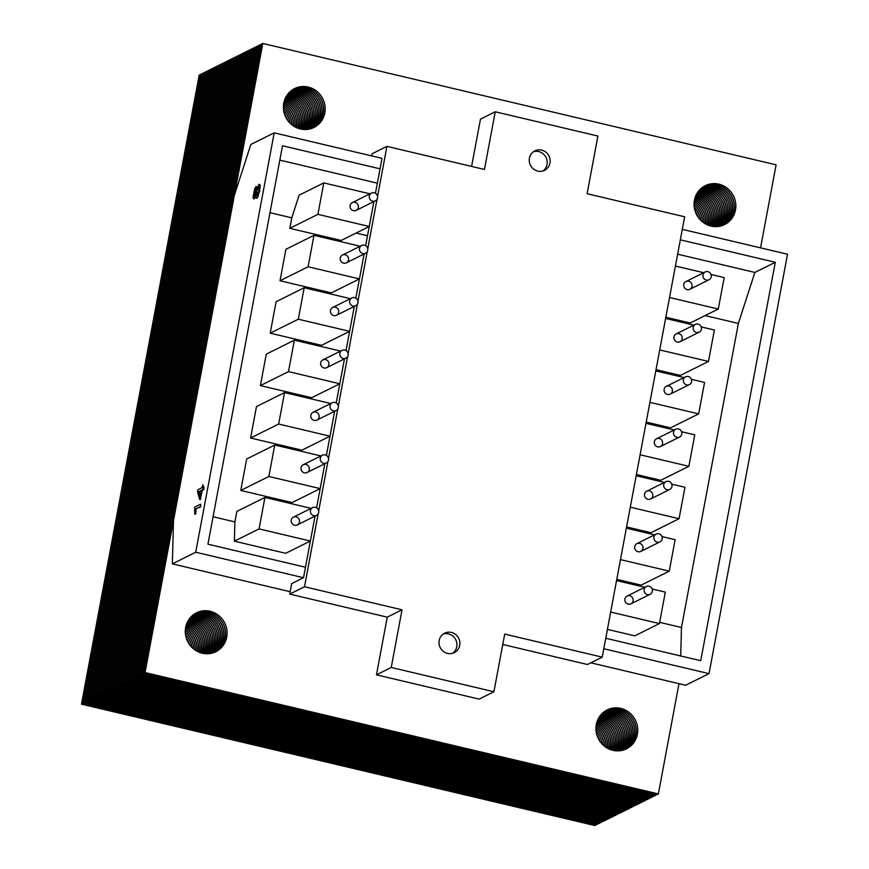 <?xml version="1.0" encoding="UTF-8"?>
<svg xmlns="http://www.w3.org/2000/svg" width="869" height="869" viewBox="0 0 869 869"><rect width="100%" height="100%" fill="white"/><g stroke="black" fill="none" stroke-linecap="round" stroke-linejoin="round"><path stroke-width="1.3" d="M493.907 691.746L479.123 699.111L376.462 674.833L387.259 617.164L402.032 609.81L391.246 667.468L493.907 691.746L504.704 634.088L602.228 657.149L587.444 664.503L502.76 644.472M387.259 617.164L289.725 594.103L291.691 583.62L303.509 577.733L310.385 541.029L259.049 528.895L264.936 497.437L311.124 508.365M290.17 591.724L172.355 563.862L195.721 552.239L303.509 577.733M603.803 648.741L709.028 673.627L685.663 685.25L590.822 662.819M371.726 155.909L372.138 153.737L386.922 146.383L377.559 196.383M471.606 166.413L480.459 119.14L495.243 111.775L484.446 169.444L386.922 146.383M709.028 673.627L787.52 254.237L682.284 229.351M172.355 563.862L173.507 520.509L234.326 195.482L250.837 144.471L274.202 132.848L195.721 552.239M375.462 193.266L382.002 158.343L274.202 132.848M452.738 653.249A10.862 10.352 63.5 0 0 443.19 634.044M543.006 170.954A10.862 10.352 63.5 0 0 533.447 151.749M315.045 516.11L310.385 541.029L315.045 516.11M316.598 507.811L320.194 488.606L268.858 476.473L274.745 445.015L320.933 455.943M320.194 488.606L324.854 463.688L320.194 488.606L292.103 502.586L240.767 490.453L246.655 458.995L274.745 445.015M326.407 455.389L330.003 436.184L278.667 424.05L284.554 392.592L330.741 403.509M330.003 436.184L334.663 411.265L330.003 436.184L301.912 450.164L250.587 438.019L256.474 406.573L284.554 392.592M336.216 402.966L339.812 383.761L288.486 371.628L294.363 340.17L340.55 351.087M339.812 383.761L344.472 358.843L339.812 383.761L311.721 397.741L260.396 385.597L266.283 354.15L294.363 340.17M346.036 350.544L349.62 331.339L298.295 319.205L304.183 287.748L350.359 298.664M354.291 306.42L349.62 331.339L354.291 306.42M355.845 298.11L359.44 278.916L308.104 266.772L313.991 235.325L360.168 246.242M359.44 278.916L364.1 253.998L359.44 278.916L331.35 292.896L280.014 280.752L285.901 249.294L313.991 235.325M365.653 245.688L369.249 226.494L317.913 214.35L323.8 182.903L369.988 193.82M373.909 201.575L369.249 226.494L373.909 201.575M541.669 150.131A10.862 10.352 -116.5 0 1 544.548 170.335A10.862 10.352 -116.5 0 1 530.438 165.229A10.862 10.352 -116.5 0 1 541.669 150.131M451.402 632.426A10.862 10.352 -116.5 0 1 454.281 652.641A10.862 10.352 -116.5 0 1 440.181 647.524A10.862 10.352 -116.5 0 1 451.402 632.426M318.141 513.883L304.508 586.749L289.725 594.103M377.005 199.338L367.75 248.806M367.196 251.76L357.941 301.228M357.387 304.183L348.132 353.661M347.578 356.605L338.313 406.084M337.769 409.027L328.504 458.506M327.95 461.461L318.695 510.929M602.228 657.149L684.642 216.783L587.107 193.722L597.905 136.053L495.243 111.775M391.246 667.468L376.462 674.833M304.508 586.749L402.032 609.81M680.329 239.833L775.289 262.286L700.729 660.712L605.769 638.259M305.475 567.251L207.941 544.179L282.512 145.764L380.035 168.825M705.128 315.588L738.368 323.442L754.879 272.442L677.646 254.182M377.352 183.174L279.818 160.102M269.987 212.688L291.788 217.847L299.132 195.177L323.8 182.903M356.073 233.044L367.511 235.749M710.994 274.452L724.181 277.58L718.294 309.027L669.532 297.502M665.839 317.239L690.214 323.007L718.294 309.027M675.419 266.044L703.64 272.714M369.249 226.494L341.159 240.463L289.822 228.33L291.788 217.847M264.936 497.437L236.846 511.417L234.88 521.9L213.079 516.751M738.368 323.442L681.47 627.505L659.658 622.345M349.62 331.339L321.541 345.319L270.205 333.175L276.092 301.728L304.183 287.748M661.939 536.575L675.126 539.692L669.249 571.15L641.159 585.13L616.784 579.362M701.185 326.885L714.372 330.003L708.485 361.45L680.405 375.43L656.03 369.673M691.376 379.308L704.563 382.425L698.676 413.883L670.586 427.852L646.221 422.095M671.748 484.152L684.946 487.27L679.058 518.728L650.968 532.708L626.592 526.94M681.568 431.73L694.755 434.848L688.867 466.305L660.777 480.275L636.412 474.517M234.88 521.9L234.38 541.17L285.705 553.314L310.385 541.029M681.47 627.505L680.709 655.976M607.42 629.384L634.761 635.847L659.43 623.573L610.668 612.048M652.13 588.997L665.317 592.115L659.43 623.573M234.38 541.17L259.049 528.895M296.144 516.859A4.345 4.139 63.5 0 0 291.647 522.899A4.345 4.139 63.5 0 0 299.49 520.596A4.345 4.139 63.5 0 0 296.144 516.859M270.205 333.175L298.295 319.205M335.391 307.17A4.345 4.139 63.5 0 0 330.893 313.209A4.345 4.139 63.5 0 0 338.736 310.896A4.345 4.139 63.5 0 0 335.391 307.17M669.249 571.15L620.477 559.614M639.606 543.342A4.345 4.139 63.5 0 0 635.12 549.382A4.345 4.139 63.5 0 0 642.962 547.068A4.345 4.139 63.5 0 0 639.606 543.342M626.364 528.167L654.585 534.837M708.485 361.45L659.723 349.925M678.852 333.642A4.345 4.139 63.5 0 0 674.355 339.681A4.345 4.139 63.5 0 0 682.198 337.378A4.345 4.139 63.5 0 0 678.852 333.642M665.611 318.467L693.831 325.136M698.676 413.883L649.914 402.347M669.043 386.064A4.345 4.139 63.5 0 0 664.546 392.104A4.345 4.139 63.5 0 0 672.389 389.801A4.345 4.139 63.5 0 0 669.043 386.064M655.802 370.889L684.012 377.57M629.797 595.765A4.345 4.139 63.5 0 0 625.311 601.804A4.345 4.139 63.5 0 0 633.143 599.491A4.345 4.139 63.5 0 0 629.797 595.765M616.555 580.59L644.776 587.259M260.396 385.597L288.486 371.628M325.571 359.592A4.345 4.139 63.5 0 0 321.085 365.632A4.345 4.139 63.5 0 0 328.927 363.329A4.345 4.139 63.5 0 0 325.571 359.592M240.767 490.453L268.858 476.473M305.953 464.437A4.345 4.139 63.5 0 0 301.467 470.477A4.345 4.139 63.5 0 0 309.31 468.174A4.345 4.139 63.5 0 0 305.953 464.437M280.014 280.752L308.104 266.772M345.199 254.747A4.345 4.139 63.5 0 0 340.702 260.787A4.345 4.139 63.5 0 0 348.545 258.473A4.345 4.139 63.5 0 0 345.199 254.747M679.058 518.728L630.297 507.192M649.415 490.92A4.345 4.139 63.5 0 0 644.928 496.949A4.345 4.139 63.5 0 0 652.771 494.646A4.345 4.139 63.5 0 0 649.415 490.92M636.173 475.745L664.394 482.414M688.661 281.219A4.345 4.139 63.5 0 0 684.175 287.259A4.345 4.139 63.5 0 0 692.017 284.956A4.345 4.139 63.5 0 0 688.661 281.219M688.867 466.305L640.105 454.769M659.234 438.487A4.345 4.139 63.5 0 0 654.737 444.526A4.345 4.139 63.5 0 0 662.58 442.223A4.345 4.139 63.5 0 0 659.234 438.487M645.993 423.312L674.203 429.992M289.822 228.33L317.913 214.35M355.008 202.325A4.345 4.139 63.5 0 0 350.522 208.364A4.345 4.139 63.5 0 0 358.354 206.051A4.345 4.139 63.5 0 0 355.008 202.325M250.587 438.019L278.667 424.05M315.762 412.015A4.345 4.139 63.5 0 0 311.276 418.054A4.345 4.139 63.5 0 0 319.119 415.751A4.345 4.139 63.5 0 0 315.762 412.015M754.879 272.442L775.289 262.286M649.013 586.195A4.345 4.139 63.5 0 0 644.526 592.234A4.345 4.139 63.5 0 0 652.369 589.932A4.345 4.139 63.5 0 0 649.013 586.195M344.797 350.033A4.345 4.139 63.5 0 0 340.3 356.073A4.345 4.139 63.5 0 0 348.143 353.759A4.345 4.139 63.5 0 0 344.797 350.033M325.169 454.878A4.345 4.139 63.5 0 0 320.683 460.918A4.345 4.139 63.5 0 0 328.525 458.604A4.345 4.139 63.5 0 0 325.169 454.878M707.877 271.66A4.345 4.139 63.5 0 0 703.39 277.7A4.345 4.139 63.5 0 0 711.233 275.386A4.345 4.139 63.5 0 0 707.877 271.66M374.224 192.755A4.345 4.139 63.5 0 0 369.738 198.795A4.345 4.139 63.5 0 0 377.581 196.492A4.345 4.139 63.5 0 0 374.224 192.755M688.259 376.505A4.345 4.139 63.5 0 0 683.773 382.545A4.345 4.139 63.5 0 0 691.605 380.231A4.345 4.139 63.5 0 0 688.259 376.505M364.415 245.177A4.345 4.139 63.5 0 0 359.929 251.217A4.345 4.139 63.5 0 0 367.772 248.914A4.345 4.139 63.5 0 0 364.415 245.177M678.45 428.928A4.345 4.139 63.5 0 0 673.953 434.967A4.345 4.139 63.5 0 0 681.796 432.664A4.345 4.139 63.5 0 0 678.45 428.928M668.641 481.35A4.345 4.139 63.5 0 0 664.144 487.39A4.345 4.139 63.5 0 0 671.987 485.087A4.345 4.139 63.5 0 0 668.641 481.35M334.978 402.456A4.345 4.139 63.5 0 0 330.492 408.495A4.345 4.139 63.5 0 0 338.334 406.181A4.345 4.139 63.5 0 0 334.978 402.456M698.068 324.083A4.345 4.139 63.5 0 0 693.581 330.122A4.345 4.139 63.5 0 0 701.424 327.809A4.345 4.139 63.5 0 0 698.068 324.083M658.821 533.772A4.345 4.139 63.5 0 0 654.335 539.812A4.345 4.139 63.5 0 0 662.178 537.509A4.345 4.139 63.5 0 0 658.821 533.772M354.606 297.611A4.345 4.139 63.5 0 0 350.109 303.639A4.345 4.139 63.5 0 0 357.952 301.337A4.345 4.139 63.5 0 0 354.606 297.611M315.36 507.3A4.345 4.139 63.5 0 0 310.874 513.34A4.345 4.139 63.5 0 0 318.717 511.037A4.345 4.139 63.5 0 0 315.36 507.3M210.113 611.276A21.725 20.693 -116.5 0 1 226.874 629.938A21.725 20.693 -116.5 0 1 215.87 651.696A21.725 20.693 -116.5 0 1 187.661 641.474A21.725 20.693 -116.5 0 1 196.513 612.797A21.725 20.693 -116.5 0 1 210.113 611.276M215.121 652.054A21.725 20.693 63.5 0 0 225.332 630.253A21.725 20.693 63.5 0 0 208.636 612.015A21.725 20.693 63.5 0 0 195.786 613.188M620.77 708.387A21.725 20.693 -116.5 0 1 637.52 727.049A21.725 20.693 -116.5 0 1 626.527 748.806A21.725 20.693 -116.5 0 1 598.317 738.574A21.725 20.693 -116.5 0 1 607.17 709.908A21.725 20.693 -116.5 0 1 620.77 708.387M625.778 749.154A21.725 20.693 63.5 0 0 635.978 727.353A21.725 20.693 63.5 0 0 619.293 709.126A21.725 20.693 63.5 0 0 606.432 710.288M308.223 87.041A21.725 20.693 -116.5 0 1 324.984 105.703A21.725 20.693 -116.5 0 1 313.981 127.461A21.725 20.693 -116.5 0 1 285.771 117.228A21.725 20.693 -116.5 0 1 294.624 88.562A21.725 20.693 -116.5 0 1 308.223 87.041M313.231 127.819A21.725 20.693 63.5 0 0 323.442 106.007A21.725 20.693 63.5 0 0 306.746 87.78A21.725 20.693 63.5 0 0 293.896 88.942M718.88 184.152A21.725 20.693 -116.5 0 1 735.63 202.803A21.725 20.693 -116.5 0 1 724.627 224.571A21.725 20.693 -116.5 0 1 696.427 214.339A21.725 20.693 -116.5 0 1 705.27 185.673A21.725 20.693 -116.5 0 1 718.88 184.152M723.888 224.919A21.725 20.693 63.5 0 0 734.088 203.118A21.725 20.693 63.5 0 0 717.403 184.88A21.725 20.693 63.5 0 0 704.542 186.053M760.56 247.861L776.093 164.828L262.786 43.45L261.297 44.189L143.57 673.269L145.047 672.541L658.365 793.918L656.888 794.657L143.57 673.269M262.786 43.45L145.047 672.541M658.365 793.918L678.993 683.675M195.731 613.21A21.725 20.693 -116.5 0 1 208.527 612.069A21.725 20.693 -116.5 0 1 225.212 630.275A21.725 20.693 -116.5 0 1 215.067 652.076M214.306 652.402A21.725 20.693 63.5 0 0 223.659 630.579A21.725 20.693 63.5 0 0 207.05 612.808A21.725 20.693 63.5 0 0 195.014 613.633M606.377 710.321A21.725 20.693 -116.5 0 1 619.173 709.18A21.725 20.693 -116.5 0 1 635.858 727.375A21.725 20.693 -116.5 0 1 625.713 749.187M624.952 749.502A21.725 20.693 63.5 0 0 634.305 727.69A21.725 20.693 63.5 0 0 617.696 709.919A21.725 20.693 63.5 0 0 605.66 710.733M293.831 88.975A21.725 20.693 -116.5 0 1 306.638 87.834A21.725 20.693 -116.5 0 1 323.322 106.029A21.725 20.693 -116.5 0 1 313.177 127.841M312.416 128.156A21.725 20.693 63.5 0 0 321.769 106.344A21.725 20.693 63.5 0 0 305.16 88.573A21.725 20.693 63.5 0 0 293.125 89.398M704.487 186.085A21.725 20.693 -116.5 0 1 717.283 184.945A21.725 20.693 -116.5 0 1 733.968 203.14A21.725 20.693 -116.5 0 1 723.823 224.941M723.062 225.267A21.725 20.693 63.5 0 0 732.415 203.455A21.725 20.693 63.5 0 0 715.806 185.673A21.725 20.693 63.5 0 0 703.771 186.498M261.287 44.265L259.712 44.982L141.984 674.062L143.461 673.323L656.768 794.711L655.291 795.45L141.984 674.062M261.189 44.243L143.461 673.323M194.96 613.666A21.725 20.693 -116.5 0 1 206.931 612.862A21.725 20.693 -116.5 0 1 223.539 630.601A21.725 20.693 -116.5 0 1 214.241 652.423M213.459 652.706A21.725 20.693 63.5 0 0 221.975 630.916A21.725 20.693 63.5 0 0 205.453 613.601A21.725 20.693 63.5 0 0 194.265 614.111M605.606 710.766A21.725 20.693 -116.5 0 1 617.587 709.973A21.725 20.693 -116.5 0 1 634.185 727.711A21.725 20.693 -116.5 0 1 624.898 749.523M624.116 749.806A21.725 20.693 63.5 0 0 632.632 728.016A21.725 20.693 63.5 0 0 616.11 710.712A21.725 20.693 63.5 0 0 604.911 711.222M293.07 89.431A21.725 20.693 -116.5 0 1 305.041 88.627A21.725 20.693 -116.5 0 1 321.649 106.366A21.725 20.693 -116.5 0 1 312.351 128.177M311.569 128.471A21.725 20.693 63.5 0 0 320.085 106.681A21.725 20.693 63.5 0 0 303.563 89.366A21.725 20.693 63.5 0 0 292.364 89.876M703.716 186.531A21.725 20.693 -116.5 0 1 715.698 185.738A21.725 20.693 -116.5 0 1 732.295 203.476A21.725 20.693 -116.5 0 1 723.008 225.288M722.226 225.571A21.725 20.693 63.5 0 0 730.742 203.78A21.725 20.693 63.5 0 0 714.209 186.466A21.725 20.693 63.5 0 0 703.021 186.987M259.701 45.058L258.115 45.775L140.387 674.855L141.864 674.116L655.183 795.504L653.705 796.243L140.387 674.855M259.592 45.036L141.864 674.116M194.211 614.155A21.725 20.693 -116.5 0 1 205.345 613.655A21.725 20.693 -116.5 0 1 221.856 630.937A21.725 20.693 -116.5 0 1 213.405 652.728M212.601 652.977A21.725 20.693 63.5 0 0 220.292 631.252A21.725 20.693 63.5 0 0 203.867 614.394A21.725 20.693 63.5 0 0 193.526 614.633M604.857 711.255A21.725 20.693 -116.5 0 1 615.991 710.766A21.725 20.693 -116.5 0 1 632.513 728.048A21.725 20.693 -116.5 0 1 624.051 749.828M623.258 750.077A21.725 20.693 63.5 0 0 630.937 728.352A21.725 20.693 63.5 0 0 614.513 711.494A21.725 20.693 63.5 0 0 604.172 711.744M292.321 89.909A21.725 20.693 -116.5 0 1 303.455 89.42A21.725 20.693 -116.5 0 1 319.966 106.702A21.725 20.693 -116.5 0 1 311.515 128.493M310.711 128.742A21.725 20.693 63.5 0 0 318.391 107.006A21.725 20.693 63.5 0 0 301.967 90.159A21.725 20.693 63.5 0 0 291.636 90.398M702.967 187.02A21.725 20.693 -116.5 0 1 714.101 186.52A21.725 20.693 -116.5 0 1 730.623 203.802A21.725 20.693 -116.5 0 1 722.161 225.592M721.368 225.842A21.725 20.693 63.5 0 0 729.048 204.117A21.725 20.693 63.5 0 0 712.623 187.259A21.725 20.693 63.5 0 0 702.282 187.508M258.104 45.851L256.529 46.568L138.801 675.647L140.278 674.909L653.586 796.297L652.108 797.025L138.801 675.647M258.006 45.829L140.278 674.909M193.472 614.676A21.725 20.693 -116.5 0 1 203.748 614.448A21.725 20.693 -116.5 0 1 220.161 631.274A21.725 20.693 -116.5 0 1 212.547 652.999M211.732 653.206A21.725 20.693 63.5 0 0 218.586 631.578A21.725 20.693 63.5 0 0 202.271 615.187A21.725 20.693 63.5 0 0 192.809 615.198M604.129 711.776A21.725 20.693 -116.5 0 1 614.405 711.559A21.725 20.693 -116.5 0 1 630.818 728.374A21.725 20.693 -116.5 0 1 623.192 750.099M622.378 750.316A21.725 20.693 63.5 0 0 629.232 728.689A21.725 20.693 63.5 0 0 612.917 712.287A21.725 20.693 63.5 0 0 603.466 712.298M291.582 90.441A21.725 20.693 -116.5 0 1 301.858 90.213A21.725 20.693 -116.5 0 1 318.271 107.028A21.725 20.693 -116.5 0 1 310.657 128.753M309.842 128.97A21.725 20.693 63.5 0 0 316.696 107.343A21.725 20.693 63.5 0 0 300.381 90.952A21.725 20.693 63.5 0 0 290.919 90.952M702.239 187.541A21.725 20.693 -116.5 0 1 712.504 187.313A21.725 20.693 -116.5 0 1 728.928 204.139A21.725 20.693 -116.5 0 1 721.303 225.864M720.488 226.081A21.725 20.693 63.5 0 0 727.342 204.443A21.725 20.693 63.5 0 0 711.027 188.052A21.725 20.693 63.5 0 0 701.565 188.062M256.507 46.644L254.932 47.35L137.204 676.44L138.682 675.702L652 797.09L650.523 797.818L137.204 676.44M256.409 46.622L138.682 675.702M192.755 615.23A21.725 20.693 -116.5 0 1 202.162 615.241A21.725 20.693 -116.5 0 1 218.467 631.6A21.725 20.693 -116.5 0 1 211.667 653.227M210.83 653.412A21.725 20.693 63.5 0 0 216.87 631.904A21.725 20.693 63.5 0 0 200.674 615.98A21.725 20.693 63.5 0 0 192.114 615.795M603.412 712.341A21.725 20.693 -116.5 0 1 612.808 712.352A21.725 20.693 -116.5 0 1 629.113 728.711A21.725 20.693 -116.5 0 1 622.313 750.327M621.487 750.512A21.725 20.693 63.5 0 0 627.527 729.015A21.725 20.693 63.5 0 0 611.331 713.08A21.725 20.693 63.5 0 0 602.76 712.895M290.865 90.995A21.725 20.693 -116.5 0 1 300.261 91.006A21.725 20.693 -116.5 0 1 316.577 107.365A21.725 20.693 -116.5 0 1 309.777 128.992M308.94 129.166A21.725 20.693 63.5 0 0 314.98 107.669A21.725 20.693 63.5 0 0 298.784 91.734A21.725 20.693 63.5 0 0 290.224 91.549M701.522 188.106A21.725 20.693 -116.5 0 1 710.918 188.106A21.725 20.693 -116.5 0 1 727.223 204.465A21.725 20.693 -116.5 0 1 720.423 226.092M719.597 226.277A21.725 20.693 63.5 0 0 725.637 204.78A21.725 20.693 63.5 0 0 709.441 188.845A21.725 20.693 63.5 0 0 700.87 188.66A21.725 20.693 -116.5 0 1 709.321 188.899A21.725 20.693 -116.5 0 1 725.506 204.802A21.725 20.693 -116.5 0 1 719.532 226.288M254.921 47.437L253.346 48.143L135.607 677.233L137.096 676.495L650.403 797.883L648.926 798.611L135.607 677.233M254.823 47.415L137.096 676.495M192.071 615.839A21.725 20.693 -116.5 0 1 200.565 616.034A21.725 20.693 -116.5 0 1 216.75 631.926A21.725 20.693 -116.5 0 1 210.765 653.423M209.918 653.564A21.725 20.693 63.5 0 0 215.154 632.23A21.725 20.693 63.5 0 0 199.088 616.773A21.725 20.693 63.5 0 0 191.441 616.425M602.717 712.938A21.725 20.693 -116.5 0 1 611.211 713.145A21.725 20.693 -116.5 0 1 627.396 729.037A21.725 20.693 -116.5 0 1 621.422 750.523M620.564 750.664A21.725 20.693 63.5 0 0 625.799 729.341A21.725 20.693 63.5 0 0 609.734 713.873A21.725 20.693 63.5 0 0 602.087 713.536M290.17 91.593A21.725 20.693 -116.5 0 1 298.675 91.799A21.725 20.693 -116.5 0 1 314.86 107.691A21.725 20.693 -116.5 0 1 308.875 129.177M308.028 129.329A21.725 20.693 63.5 0 0 313.253 107.995A21.725 20.693 63.5 0 0 297.198 92.527A21.725 20.693 63.5 0 0 289.551 92.19M718.674 226.429A21.725 20.693 63.5 0 0 723.91 205.106A21.725 20.693 63.5 0 0 707.844 189.638A21.725 20.693 63.5 0 0 700.197 189.29M253.324 48.229L251.749 48.936L134.022 678.026L135.499 677.288L648.817 798.676L647.329 799.404L134.022 678.026M253.227 48.208L135.499 677.288M191.386 616.469A21.725 20.693 -116.5 0 1 198.968 616.827A21.725 20.693 -116.5 0 1 215.023 632.252A21.725 20.693 -116.5 0 1 209.853 653.575M208.984 653.673A21.725 20.693 63.5 0 0 213.416 632.556A21.725 20.693 63.5 0 0 197.491 617.566A21.725 20.693 63.5 0 0 190.778 617.109M602.043 713.579A21.725 20.693 -116.5 0 1 609.625 713.927A21.725 20.693 -116.5 0 1 625.68 729.363A21.725 20.693 -116.5 0 1 620.499 750.675M619.63 750.783A21.725 20.693 63.5 0 0 624.061 729.656A21.725 20.693 63.5 0 0 608.148 714.666A21.725 20.693 63.5 0 0 601.435 714.209M289.496 92.233A21.725 20.693 -116.5 0 1 297.079 92.592A21.725 20.693 -116.5 0 1 313.133 108.017A21.725 20.693 -116.5 0 1 307.963 129.329M307.094 129.438A21.725 20.693 63.5 0 0 311.526 108.321A21.725 20.693 63.5 0 0 295.601 93.32A21.725 20.693 63.5 0 0 288.888 92.864M700.153 189.344A21.725 20.693 -116.5 0 1 707.735 189.692A21.725 20.693 -116.5 0 1 723.79 205.127A21.725 20.693 -116.5 0 1 718.609 226.44M717.74 226.548A21.725 20.693 63.5 0 0 722.172 205.421A21.725 20.693 63.5 0 0 706.258 190.43A21.725 20.693 63.5 0 0 699.545 189.974M251.738 49.022L250.163 49.729L132.425 678.819L133.902 678.081L647.22 799.458L645.743 800.197L132.425 678.819M251.641 49.001L133.902 678.081M190.735 617.153A21.725 20.693 -116.5 0 1 197.382 617.62A21.725 20.693 -116.5 0 1 213.285 632.578A21.725 20.693 -116.5 0 1 208.918 653.684M208.028 653.749A21.725 20.693 63.5 0 0 195.905 618.359A21.725 20.693 63.5 0 0 190.148 617.826M601.391 714.264A21.725 20.693 -116.5 0 1 608.028 714.72A21.725 20.693 -116.5 0 1 623.942 729.688A21.725 20.693 -116.5 0 1 619.564 750.794M618.674 750.859A21.725 20.693 63.5 0 0 606.551 715.459A21.725 20.693 63.5 0 0 600.794 714.926M288.845 92.918A21.725 20.693 -116.5 0 1 295.493 93.385A21.725 20.693 -116.5 0 1 311.395 108.343A21.725 20.693 -116.5 0 1 307.018 129.448M306.127 129.514A21.725 20.693 63.5 0 0 294.015 94.113A21.725 20.693 63.5 0 0 288.258 93.591M699.491 190.018A21.725 20.693 -116.5 0 1 706.139 190.485A21.725 20.693 -116.5 0 1 722.052 205.442A21.725 20.693 -116.5 0 1 717.675 226.548M716.784 226.613A21.725 20.693 63.5 0 0 704.661 191.223A21.725 20.693 63.5 0 0 698.904 190.691M250.142 49.815L248.567 50.521L130.839 679.612L132.316 678.874L645.624 800.251L644.146 800.99L130.839 679.612M250.044 49.783L132.316 678.874M190.105 617.881A21.725 20.693 -116.5 0 1 195.786 618.413A21.725 20.693 -116.5 0 1 207.952 653.749M207.039 653.77A21.725 20.693 63.5 0 0 194.308 619.141A21.725 20.693 63.5 0 0 189.54 618.587M600.751 714.981A21.725 20.693 -116.5 0 1 606.443 715.513A21.725 20.693 -116.5 0 1 618.609 750.859M617.696 750.881A21.725 20.693 63.5 0 0 604.965 716.252A21.725 20.693 63.5 0 0 600.186 715.698M288.215 93.635A21.725 20.693 -116.5 0 1 293.896 94.178A21.725 20.693 -116.5 0 1 306.062 129.514M305.149 129.535A21.725 20.693 63.5 0 0 292.418 94.906A21.725 20.693 63.5 0 0 287.639 94.352M698.861 190.745A21.725 20.693 -116.5 0 1 704.553 191.278A21.725 20.693 -116.5 0 1 716.719 226.624M715.806 226.646A21.725 20.693 63.5 0 0 703.064 192.016A21.725 20.693 63.5 0 0 698.296 191.462M248.556 50.608L246.97 51.314L129.242 680.405L130.719 679.667L644.038 801.044L642.56 801.783L129.242 680.405M248.447 50.576L130.719 679.667M189.496 618.652A21.725 20.693 -116.5 0 1 194.2 619.206A21.725 20.693 -116.5 0 1 206.974 653.77M206.04 653.749A21.725 20.693 63.5 0 0 192.722 619.934A21.725 20.693 63.5 0 0 188.953 619.401M600.142 715.752A21.725 20.693 -116.5 0 1 604.846 716.306A21.725 20.693 -116.5 0 1 617.62 750.881M616.686 750.859A21.725 20.693 63.5 0 0 603.368 717.044A21.725 20.693 63.5 0 0 599.599 716.512M287.606 94.406A21.725 20.693 -116.5 0 1 292.31 94.96A21.725 20.693 -116.5 0 1 305.084 129.535M304.15 129.514A21.725 20.693 63.5 0 0 290.822 95.699A21.725 20.693 63.5 0 0 287.052 95.166M698.252 191.517A21.725 20.693 -116.5 0 1 702.956 192.071A21.725 20.693 -116.5 0 1 715.73 226.646M714.796 226.624A21.725 20.693 63.5 0 0 701.479 192.809A21.725 20.693 63.5 0 0 697.709 192.277M246.959 51.39L245.384 52.107L127.656 681.198L129.133 680.46L642.441 801.837L640.964 802.576L127.656 681.198M246.861 51.369L129.133 680.46M188.91 619.467A21.725 20.693 -116.5 0 1 192.603 619.999A21.725 20.693 -116.5 0 1 205.964 653.749M205.008 653.673A21.725 20.693 63.5 0 0 191.126 620.727A21.725 20.693 63.5 0 0 188.388 620.27M599.556 716.577A21.725 20.693 -116.5 0 1 603.26 717.099A21.725 20.693 -116.5 0 1 616.621 750.849M615.654 750.783A21.725 20.693 63.5 0 0 601.782 717.837A21.725 20.693 63.5 0 0 599.034 717.381M287.02 95.232A21.725 20.693 -116.5 0 1 290.713 95.753A21.725 20.693 -116.5 0 1 304.074 129.514M303.118 129.438A21.725 20.693 63.5 0 0 289.236 96.492A21.725 20.693 63.5 0 0 286.498 96.035M697.666 192.331A21.725 20.693 -116.5 0 1 701.359 192.864A21.725 20.693 -116.5 0 1 714.72 226.613M713.764 226.548A21.725 20.693 63.5 0 0 699.882 193.602A21.725 20.693 63.5 0 0 697.144 193.146M245.362 52.183L243.787 52.9L126.059 681.98L127.537 681.253L640.855 802.63L639.378 803.369L126.059 681.98M245.264 52.162L127.537 681.253M188.345 620.336A21.725 20.693 -116.5 0 1 191.017 620.792A21.725 20.693 -116.5 0 1 204.932 653.673M203.954 653.542A21.725 20.693 63.5 0 0 189.529 621.52A21.725 20.693 63.5 0 0 187.856 621.194M599.002 717.446A21.725 20.693 -116.5 0 1 601.663 717.892A21.725 20.693 -116.5 0 1 615.589 750.773M614.6 750.653A21.725 20.693 63.5 0 0 600.186 718.63A21.725 20.693 63.5 0 0 598.502 718.305M286.455 96.101A21.725 20.693 -116.5 0 1 289.116 96.546A21.725 20.693 -116.5 0 1 303.042 129.427M302.054 129.307A21.725 20.693 63.5 0 0 287.639 97.285A21.725 20.693 63.5 0 0 285.966 96.959M697.112 193.2A21.725 20.693 -116.5 0 1 699.773 193.657A21.725 20.693 -116.5 0 1 713.688 226.537M712.71 226.407A21.725 20.693 63.5 0 0 698.296 194.395A21.725 20.693 63.5 0 0 696.612 194.069M243.776 52.976L242.201 53.693L124.463 682.773L125.951 682.046L639.258 803.423L637.781 804.162L124.463 682.773M243.678 52.955L125.951 682.046M187.813 621.27A21.725 20.693 -116.5 0 1 189.42 621.574A21.725 20.693 -116.5 0 1 203.867 653.531M202.857 653.347A21.725 20.693 63.5 0 0 187.943 622.313A21.725 20.693 63.5 0 0 187.346 622.182M598.469 718.37A21.725 20.693 -116.5 0 1 600.066 718.685A21.725 20.693 -116.5 0 1 614.524 750.642M613.514 750.458A21.725 20.693 63.5 0 0 598.589 719.423A21.725 20.693 63.5 0 0 598.002 719.293M285.923 97.024A21.725 20.693 -116.5 0 1 287.53 97.339A21.725 20.693 -116.5 0 1 301.977 129.296M300.967 129.112A21.725 20.693 63.5 0 0 286.053 98.078A21.725 20.693 63.5 0 0 285.456 97.947M696.58 194.135A21.725 20.693 -116.5 0 1 698.176 194.45A21.725 20.693 -116.5 0 1 712.634 226.396M711.624 226.222A21.725 20.693 63.5 0 0 696.699 195.177A21.725 20.693 63.5 0 0 696.112 195.047M242.179 53.769L240.604 54.486L122.877 683.566L124.354 682.838L637.672 804.216L636.184 804.955L122.877 683.566M242.082 53.748L124.354 682.838M187.313 622.258A21.725 20.693 -116.5 0 1 187.823 622.367A21.725 20.693 -116.5 0 1 202.781 653.336M201.738 653.086A21.725 20.693 63.5 0 0 186.878 623.236M597.97 719.358A21.725 20.693 -116.5 0 1 598.48 719.478A21.725 20.693 -116.5 0 1 613.427 750.436M612.384 750.197A21.725 20.693 63.5 0 0 597.535 720.347M285.423 98.023A21.725 20.693 -116.5 0 1 285.934 98.132A21.725 20.693 -116.5 0 1 300.891 129.101M299.848 128.851A21.725 20.693 63.5 0 0 284.989 99.001M696.08 195.123A21.725 20.693 -116.5 0 1 696.59 195.243A21.725 20.693 -116.5 0 1 711.537 226.201M710.494 225.951A21.725 20.693 63.5 0 0 695.645 196.112M240.594 54.562L239.018 55.279L121.28 684.359L122.757 683.631L636.075 805.009L634.598 805.748L121.28 684.359M240.496 54.541L122.757 683.631M186.857 623.323A21.725 20.693 -116.5 0 1 201.651 653.064M200.565 652.738A21.725 20.693 63.5 0 0 186.455 624.376M597.503 720.423A21.725 20.693 -116.5 0 1 612.308 750.175M611.222 749.849A21.725 20.693 63.5 0 0 597.112 721.487M284.956 99.077A21.725 20.693 -116.5 0 1 299.762 128.829M298.675 128.503A21.725 20.693 63.5 0 0 284.565 100.141M695.613 196.188A21.725 20.693 -116.5 0 1 710.407 225.929M709.332 225.614A21.725 20.693 63.5 0 0 695.211 197.241M238.997 55.355L237.422 56.072L119.694 685.152L121.171 684.414L634.479 805.802L633.001 806.541L119.694 685.152M238.899 55.334L121.171 684.414M186.422 624.463A21.725 20.693 -116.5 0 1 200.489 652.717M199.359 652.304A21.725 20.693 63.5 0 0 186.075 625.604M597.079 721.563A21.725 20.693 -116.5 0 1 611.135 749.817M610.005 749.415A21.725 20.693 63.5 0 0 596.721 722.715M284.532 100.228A21.725 20.693 -116.5 0 1 298.599 128.471M297.47 128.069A21.725 20.693 63.5 0 0 284.185 101.369M695.189 197.328A21.725 20.693 -116.5 0 1 709.245 225.582M708.116 225.169A21.725 20.693 63.5 0 0 694.831 198.48M237.411 56.148L235.825 56.865L118.097 685.945L119.574 685.206L632.893 806.595L631.415 807.334L118.097 685.945M237.313 56.127L119.574 685.206M186.053 625.702A21.725 20.693 -116.5 0 1 199.273 652.271M198.089 651.761A21.725 20.693 63.5 0 0 185.749 626.951M596.699 722.802A21.725 20.693 -116.5 0 1 609.919 749.371M608.745 748.861A21.725 20.693 63.5 0 0 596.395 724.051M284.163 101.456A21.725 20.693 -116.5 0 1 297.383 128.036M296.199 127.515A21.725 20.693 63.5 0 0 283.859 102.705M694.809 198.566A21.725 20.693 -116.5 0 1 708.029 225.136M706.855 224.626A21.725 20.693 63.5 0 0 694.505 199.816M235.814 56.941L234.239 57.658L116.511 686.738L117.988 685.999L631.296 807.388L629.819 808.127L116.511 686.738M235.716 56.919L117.988 685.999M185.727 627.049A21.725 20.693 -116.5 0 1 198.002 651.707M196.752 651.066A21.725 20.693 63.5 0 0 185.488 628.428M596.384 724.159A21.725 20.693 -116.5 0 1 608.648 748.817M607.409 748.176A21.725 20.693 63.5 0 0 596.145 725.539M283.837 102.814A21.725 20.693 -116.5 0 1 296.112 127.471M294.863 126.831A21.725 20.693 63.5 0 0 283.598 104.193M694.483 199.913A21.725 20.693 -116.5 0 1 706.758 224.582M705.519 223.93A21.725 20.693 63.5 0 0 694.255 201.293M234.217 57.734L232.642 58.44L114.914 687.531L116.392 686.792L629.71 808.181L628.233 808.909L114.914 687.531M234.119 57.712L116.392 686.792M185.477 628.537A21.725 20.693 -116.5 0 1 196.655 651.011M195.329 650.197A21.725 20.693 63.5 0 0 185.325 630.09M596.123 725.648A21.725 20.693 -116.5 0 1 607.312 748.122M605.986 747.297A21.725 20.693 63.5 0 0 595.982 727.201M283.587 104.302A21.725 20.693 -116.5 0 1 294.765 126.776M293.44 125.951A21.725 20.693 63.5 0 0 283.435 105.855M694.233 201.412A21.725 20.693 -116.5 0 1 705.422 223.876M704.086 223.061A21.725 20.693 63.5 0 0 694.092 202.966M232.631 58.527L231.056 59.233L113.328 688.324L114.806 687.585L628.113 808.974L626.636 809.702L113.328 688.324M232.534 58.505L114.806 687.585M185.325 630.221A21.725 20.693 -116.5 0 1 195.221 650.121M193.765 649.056A21.725 20.693 63.5 0 0 185.293 632.024M595.971 727.331A21.725 20.693 -116.5 0 1 605.878 747.231M604.422 746.156A21.725 20.693 63.5 0 0 595.949 729.134M283.424 105.985A21.725 20.693 -116.5 0 1 293.331 125.886M291.875 124.81A21.725 20.693 63.5 0 0 283.403 107.789M694.081 203.085A21.725 20.693 -116.5 0 1 703.988 222.985M702.532 221.921A21.725 20.693 63.5 0 0 694.059 204.899M231.035 59.32L229.459 60.026L111.732 689.117L113.209 688.378L626.527 809.767L625.05 810.495L111.732 689.117M230.937 59.298L113.209 688.378M185.303 632.176A21.725 20.693 -116.5 0 1 193.646 648.958M191.984 647.459A21.725 20.693 63.5 0 0 185.488 634.413M595.949 729.287A21.725 20.693 -116.5 0 1 604.303 746.069M602.63 744.57A21.725 20.693 63.5 0 0 596.145 731.524M283.413 107.941A21.725 20.693 -116.5 0 1 291.756 124.723M290.094 123.224A21.725 20.693 63.5 0 0 283.598 110.178M694.059 205.051A21.725 20.693 -116.5 0 1 702.413 221.823M700.74 220.324A21.725 20.693 63.5 0 0 694.255 207.278M229.449 60.113L227.874 60.819L110.135 689.91L111.612 689.171L624.93 810.56L623.453 811.288L110.135 689.91M229.351 60.091L111.612 689.171M185.521 634.609A21.725 20.693 -116.5 0 1 191.843 647.318M189.605 644.689A21.725 20.693 63.5 0 0 186.27 637.976M596.167 731.72A21.725 20.693 -116.5 0 1 602.489 744.418M600.262 741.789A21.725 20.693 63.5 0 0 596.927 735.087M283.631 110.374A21.725 20.693 -116.5 0 1 289.953 123.083M287.715 120.443A21.725 20.693 63.5 0 0 284.38 113.741M694.277 207.474A21.725 20.693 -116.5 0 1 700.599 220.183M698.372 217.554A21.725 20.693 63.5 0 0 695.037 210.852M227.852 60.906L226.277 61.612L108.549 690.703L110.026 689.964L623.345 811.342L621.856 812.081L108.549 690.703M227.754 60.873L110.026 689.964M186.4 638.367A21.725 20.693 -116.5 0 1 189.377 644.353M597.046 735.478A21.725 20.693 -116.5 0 1 600.023 741.453M284.5 114.132A21.725 20.693 -116.5 0 1 287.476 120.118M695.157 211.243A21.725 20.693 -116.5 0 1 698.133 217.217M226.266 61.699L224.68 62.405L106.952 691.496L108.429 690.757L621.748 812.135L620.27 812.873L106.952 691.496M226.168 61.666L108.429 690.757M224.669 62.481L223.094 63.198L105.366 692.289L106.844 691.55L620.151 812.928L618.674 813.666L105.366 692.289M224.571 62.459L106.844 691.55M223.083 63.274L221.497 63.991L103.769 693.082L105.247 692.343L618.565 813.721L617.088 814.459L103.769 693.082M222.975 63.252L105.247 692.343M221.486 64.067L219.911 64.784L102.184 693.864L103.661 693.136L616.968 814.514L615.491 815.252L102.184 693.864M221.389 64.045L103.661 693.136M219.89 64.86L218.315 65.577L100.587 694.657L102.064 693.929L615.382 815.307L613.905 816.045L100.587 694.657M219.792 64.838L102.064 693.929M218.304 65.653L216.729 66.37L98.99 695.45L100.478 694.722L613.786 816.1L612.308 816.838L98.99 695.45M218.206 65.631L100.478 694.722M216.707 66.446L215.132 67.163L97.404 696.243L98.881 695.515L612.2 816.893L610.711 817.631L97.404 696.243M216.609 66.424L98.881 695.515M215.121 67.239L213.546 67.956L95.807 697.036L97.285 696.297L610.603 817.686L609.126 818.424L95.807 697.036M215.023 67.217L97.285 696.297M213.524 68.032L211.949 68.749L94.221 697.829L95.699 697.09L609.006 818.479L607.529 819.217L94.221 697.829M213.426 68.01L95.699 697.09M211.938 68.825L210.352 69.542L92.625 698.622L94.102 697.883L607.42 819.271L605.943 819.999L92.625 698.622M211.84 68.803L94.102 697.883M210.341 69.618L208.766 70.324L91.039 699.415L92.516 698.676L605.823 820.064L604.346 820.792L91.039 699.415M210.244 69.596L92.516 698.676M208.745 70.411L207.17 71.117L89.442 700.208L90.919 699.469L604.237 820.857L602.76 821.585L89.442 700.208M208.647 70.389L90.919 699.469M207.159 71.204L205.584 71.91L87.856 701.001L89.333 700.262L602.641 821.65L601.163 822.378L87.856 701.001M207.061 71.182L89.333 700.262M205.562 71.997L203.987 72.703L86.259 701.794L87.736 701.055L601.055 822.432L599.577 823.171L86.259 701.794M205.464 71.975L87.736 701.055M203.976 72.79L202.401 73.496L84.662 702.586L86.14 701.848L599.458 823.225L597.981 823.964L84.662 702.586M203.878 72.757L86.14 701.848M202.379 73.583L200.804 74.289L83.076 703.379L84.554 702.641L597.872 824.018L596.384 824.757L83.076 703.379M202.281 73.55L84.554 702.641M200.793 74.365L199.207 75.082L81.48 704.172L82.957 703.434L596.275 824.811L594.798 825.55L81.48 704.172M200.696 74.343L82.957 703.434M201.228 490.789L198.643 491.702L201.304 490.377L200.076 496.949L198.643 491.702M199.153 491.821L200.272 495.906M203.867 486.77L203.9 489.464L202.488 490.17L203.867 486.77L202.455 487.476L202.988 484.641L201.793 487.802L197.958 489.714L197.567 491.811L199.609 499.479L200.272 499.143L201.977 490.051M202.488 490.17L200.272 499.143M200.782 499.262L199.609 499.479M203.042 487.183L202.988 484.641M257.517 194.721L256.822 195.547L256.203 194.775L256.42 191.93L258.441 186.998L259.071 187.769L258.832 190.648L257.517 194.721M258.886 187.096L259.071 187.769M258.962 187.117L257.343 188.66M257.865 188.779L256.42 191.93M256.942 192.049L256.203 194.775L256.822 195.547M256.713 194.895L257.333 195.666M255.117 194.775L254.248 196.079L253.791 195.416L255.573 189.214L255.117 194.775M255.888 189.29L256.04 189.844M256.083 189.333L254.715 190.528M255.225 190.648L253.987 193.103M254.498 193.222L254.248 196.079M254.302 195.536L254.758 196.198M255.475 196.959L254.66 197.556L255.573 194.949L255.551 197.632L256.322 198.197L257.974 195.644L259.429 190.387L259.853 185.629L258.929 184.369L256.67 189.073L256.073 186.574L254.66 188.79L252.998 197.589L253.781 198.697L254.66 197.556M255.171 197.676L253.455 198.708L254.291 198.816M257.191 187.346L256.073 186.574M259.44 184.489L259.853 185.629M259.831 184.467L258.929 184.369M260.363 185.76L259.429 190.387M259.94 190.507L257.974 195.644M258.484 195.764L256.833 198.317L255.551 197.632M256.833 198.317L256.062 197.763M200.609 504.194L200.641 506.888L200.609 504.194L194.667 507.148L194.71 514.133L195.416 513.785L195.503 509.071L200.131 506.768M200.641 506.888L195.503 509.071M196.014 509.191L195.547 511.254M196.057 511.374L195.416 513.785M195.927 513.905L194.71 514.133M630.948 603.846L650.164 594.287M627.081 596.069L646.297 586.499M326.722 367.674L345.949 358.115M322.855 359.896L342.071 350.337M307.105 472.519L326.32 462.96M303.238 464.741L322.453 455.182M689.812 289.301L709.028 279.742M685.945 281.523L705.161 271.964M356.16 210.407L375.375 200.837M352.293 202.629L371.508 193.059M670.195 394.146L689.41 384.587M666.317 386.368L685.532 376.809M346.351 262.829L365.567 253.27M342.473 255.052L361.7 245.482M660.375 446.579L679.601 437.009M656.508 438.791L675.724 429.232M650.566 499.002L669.793 489.432M646.699 491.224L665.915 481.654M316.913 420.096L336.129 410.537M313.046 412.319L332.262 402.76M680.003 341.723L699.219 332.164M676.125 333.946L695.352 324.387M640.757 551.424L659.973 541.854M636.89 543.646L656.106 534.077M336.542 315.251L355.758 305.692M332.664 307.474L351.88 297.915M297.296 524.952L316.512 515.382M293.418 517.164L312.644 507.605"/></g></svg>
